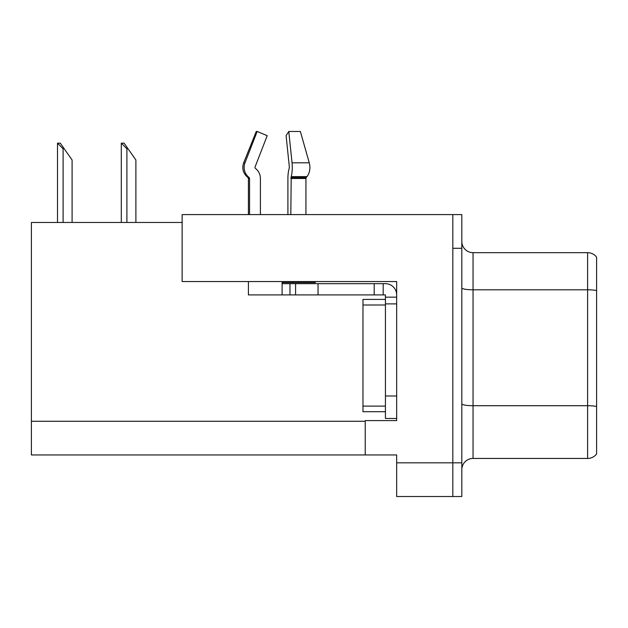 <?xml version="1.0" encoding="UTF-8"?>
<svg xmlns="http://www.w3.org/2000/svg" width="628" height="628" viewBox="0 0 628 628"><rect width="100%" height="100%" fill="white"/><g stroke="black" fill="none" stroke-linecap="round" stroke-linejoin="round"><path stroke-width="0.94" d="M182.136 222.461L31.4 222.461L31.4 454.962L396.668 454.962L396.668 496.52L461.815 496.52L461.815 214.595L182.136 214.595L182.136 281.54L396.668 281.54L396.668 303.889L385.435 303.889L385.435 294.909L374.202 294.909L374.202 283.675L385.435 283.675A11.233 11.233 0 0 1 396.668 294.909M396.668 303.889L396.668 395.993L385.435 395.993L385.435 418.46L396.668 418.46L396.668 395.993L396.668 420.595L365.221 420.595L365.221 454.962M461.815 248.296L452.827 248.296L452.827 496.52L452.827 214.595M461.815 469.673A11.233 11.233 0 0 1 473.049 458.448L587.612 458.448L587.612 252.676L473.049 252.676A11.233 11.233 0 0 1 461.815 241.442A11.233 11.233 0 0 0 473.049 252.676L473.049 458.448M596.6 257.166A11.233 11.233 0 0 0 587.612 252.676A11.233 11.233 0 0 1 596.6 257.166L596.6 453.95A11.233 11.233 0 0 1 587.612 458.448M596.6 291.361L596.6 290.583L596.6 291.361M121.816 143.16L124.093 143.16L128.026 148.773L126.903 148.773L121.29 143.16L121.29 222.461M135.891 222.461L135.891 160.007L128.026 148.773M58.019 143.16L60.296 143.16L64.229 148.773L63.106 148.773L57.493 143.16L57.493 222.461M72.094 222.461L72.094 160.007L64.229 148.773M305.93 214.595L305.93 178.478A1.123 0.793 -90 0 1 306.189 177.638L306.998 176.617A12.356 8.737 90 0 0 309.266 162.817L300.365 131.48L288.786 131.48L286.093 135.664L289.351 167.001L288.974 169.277A12.356 3.195 -90 0 0 287.914 178.478L287.914 214.595M248.405 214.595L248.405 178.478L249.552 178.478A1.123 1.083 -90 0 0 249.19 177.638L248.029 177.638L246.898 176.617L248.091 176.617L249.19 177.638A1.123 1.083 -90 0 1 249.552 178.478L249.552 214.595M260.4 214.595L260.4 178.478A12.356 11.932 90 0 0 256.436 169.277L255.337 168.257A1.123 1.083 -90 0 1 255.054 167.001L267.214 135.664L257.15 131.48L256.263 131.48L243.68 162.817C241.859 168.092 242.934 172.692 246.898 176.617C242.934 172.692 241.859 168.092 243.68 162.817L244.991 162.817A12.356 11.932 90 0 0 248.091 176.617M315.287 281.54L315.287 282.553L282.098 282.553L282.098 283.675L295.576 283.675L295.576 294.909L248.405 294.909L248.405 281.54M290.819 214.595L291.211 176.617A12.356 3.195 -90 0 0 292.044 162.817L288.786 131.48M255.054 167.001A1.123 1.083 -90 0 0 255.337 168.257L256.436 169.277M257.15 131.48L244.991 162.817M295.576 283.675L374.202 283.675M295.576 294.909L374.202 294.909M385.435 418.46L396.668 418.46M383.19 294.909L383.19 283.675M396.668 297.154L385.435 297.154M385.435 395.993L385.435 299.399L362.968 299.399L362.968 411.717L385.435 411.717M396.668 462.828L461.815 462.828M31.4 421.27L365.221 421.27M596.6 290.583A11.233 1.947 180 0 0 587.612 289.798L473.049 289.798A11.233 1.947 0 0 1 461.815 287.852M596.6 406.497A11.233 1.947 180 0 0 587.612 405.712L473.049 405.712A11.233 1.947 0 0 1 461.815 403.765M126.903 222.461L126.903 148.773M63.106 222.461L63.106 148.773M282.098 294.909L282.098 283.675M305.93 178.478L290.819 178.478M309.266 162.817L292.044 162.817M306.998 176.617L291.211 176.617M306.189 177.638L290.921 177.638M318.043 294.909L318.043 283.675M289.963 294.909L289.963 283.675M362.968 406.104L385.435 406.104M362.968 305.012L385.435 305.012M248.029 177.638L248.405 178.478"/></g></svg>
